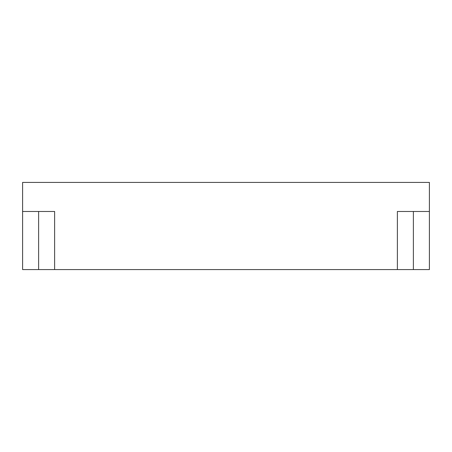 <?xml version="1.0" encoding="UTF-8"?>
<svg xmlns="http://www.w3.org/2000/svg" width="452" height="452" viewBox="0 0 452 452"><rect width="100%" height="100%" fill="white"/><g stroke="black" fill="none" stroke-linecap="round" stroke-linejoin="round"><path stroke-width="0.68" d="M429.4 211.474L429.4 182.416L22.6 182.416L22.6 269.584L429.4 269.584L429.4 211.474L397.37 211.474L397.37 269.584M22.6 211.474L54.63 211.474L54.63 269.584M413.382 211.474L413.382 269.584M38.618 211.474L38.618 269.584"/></g></svg>
